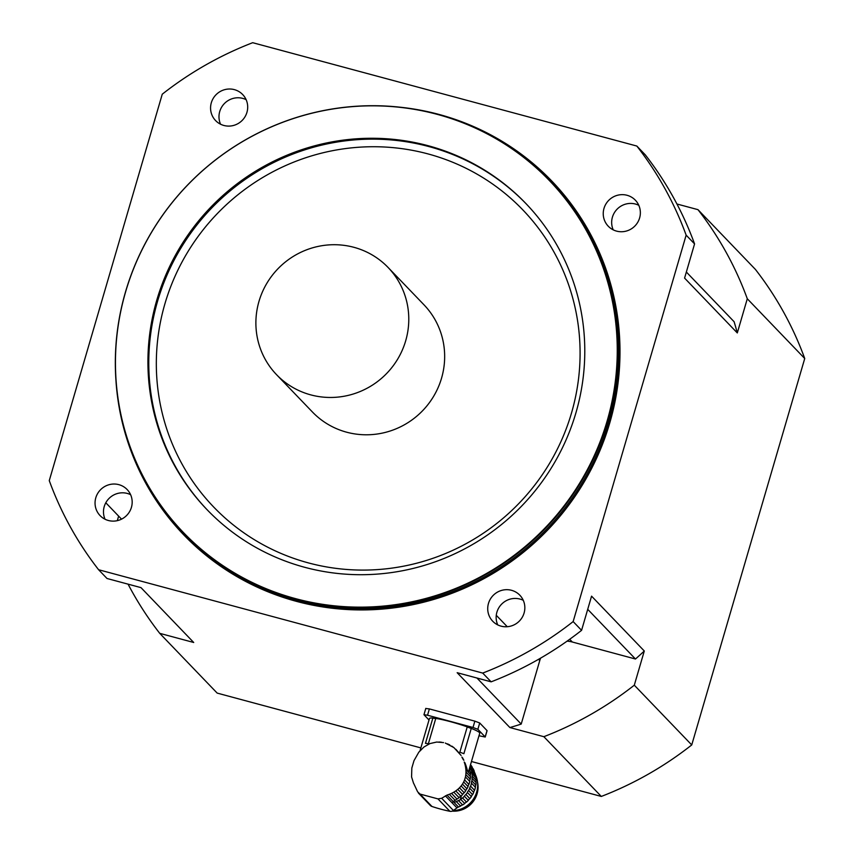 <?xml version="1.0" encoding="UTF-8"?>
<svg xmlns="http://www.w3.org/2000/svg" width="854" height="854" viewBox="0 0 854 854"><rect width="100%" height="100%" fill="white"/><g stroke="black" fill="none" stroke-linecap="round" stroke-linejoin="round"><path stroke-width="1.28" d="M469.262 769.016L469.946 769.721A27.616 26.933 -43.9 0 0 469.54 768.056M468.846 770.436L470.308 771.963A3.768 3.672 -43.9 0 1 469.946 769.721M468.814 770.404C468.398 772.624 467.736 771.941 466.828 768.344L465.558 767.02L465.9 769.646L470.501 774.429A27.616 26.933 -43.9 0 0 470.308 771.963M465.9 769.646L465.996 772.059L470.469 776.713A3.768 3.672 -43.9 0 1 470.501 774.429M465.996 772.059L465.836 774.621L470.223 779.179A27.616 26.933 -43.9 0 0 470.469 776.713M465.836 774.621L465.462 776.926L469.796 781.431A3.768 3.672 -43.9 0 1 470.223 779.179M465.462 776.926L464.587 779.905L468.921 784.42A27.616 26.933 -43.9 0 0 469.796 781.431M464.587 779.905L463.679 781.997L468.067 786.555A3.768 3.672 -43.9 0 1 468.921 784.42M463.679 781.997L462.462 784.132L466.935 788.786A27.616 26.933 -43.9 0 0 468.067 786.555M462.462 784.132L461.128 785.968L465.729 790.751A3.768 3.672 -43.9 0 1 466.935 788.786M461.128 785.968L459.484 787.815L464.234 792.758A27.616 26.933 -43.9 0 0 465.729 790.751M459.484 787.815L457.787 789.374L462.697 794.487A3.768 3.672 -43.9 0 1 464.234 792.758M457.787 789.374L455.78 790.911L460.893 796.227A27.616 26.933 -43.9 0 0 462.697 794.487M455.78 790.911L453.805 792.17L459.089 797.668A3.768 3.672 -43.9 0 1 460.893 796.227M453.805 792.17L451.531 793.366L457.029 799.088L458.545 798.063A27.616 26.933 -43.9 0 0 459.089 797.668M475.593 775.592A27.616 26.933 -43.9 0 0 474.973 773.212L471.024 769.091A27.616 26.933 136.1 0 1 471.632 771.472L475.593 775.592A3.768 3.672 -43.9 0 0 475.956 777.834L471.995 773.713A27.616 26.933 136.1 0 1 472.177 776.179L476.137 780.3A3.768 3.672 -43.9 0 0 476.105 782.584L472.155 778.464A27.616 26.933 136.1 0 1 471.899 780.93L475.859 785.05A3.768 3.672 -43.9 0 0 475.432 787.303L471.483 783.182A27.616 26.933 136.1 0 1 470.607 786.171L474.568 790.292A3.768 3.672 -43.9 0 0 473.703 792.427L469.743 788.306A27.616 26.933 136.1 0 1 468.622 790.537L472.582 794.658A3.768 3.672 -43.9 0 0 471.365 796.622L467.405 792.501A27.616 26.933 136.1 0 1 465.921 794.508L469.871 798.629A3.768 3.672 -43.9 0 0 468.344 800.358L464.384 796.248A27.616 26.933 136.1 0 1 462.569 797.978L466.53 802.087A3.768 3.672 -43.9 0 0 464.736 803.539L460.776 799.419A27.616 26.933 136.1 0 1 460.231 799.814L454.104 802.504L453.228 801.586L455.118 800.315L449.332 794.305L451.531 793.366M455.118 800.315L457.029 799.088M449.332 794.305L446.994 795.106L453.228 801.586L452.663 802.258M420.051 750.677L429.455 718.513A26.186 2.914 16.3 0 1 432.861 718.065L425.463 743.354A26.186 2.914 16.3 0 1 428.377 743.706L435.775 718.417A26.186 2.914 16.3 0 1 467.245 726.882L459.847 752.182A26.186 2.914 16.3 0 1 463.882 753.698L471.269 728.398A26.186 2.914 16.3 0 1 479.734 733.212L468.675 771.034M441.337 742.19L438.945 742.019M443.536 742.585L436.704 742.041L429.914 743.588L423.947 747.015L418.823 752.171L413.987 760.668L411.831 768.045L411.575 776.948L413.549 783.257M461.117 755.47L453.912 747.602L445.318 743.065M449.78 744.934L447.485 743.845M453.986 747.688L451.798 746.108M458.566 752.406L455.876 749.289M463.861 760.295L462.516 757.722M465.558 767.02L465.035 764.608L465.985 765.611L464.96 762.793M465.985 765.611L466.828 768.344M446.994 795.106L441.667 798.276L437.974 798.896L420.04 794.071L417.627 791.807L413.699 783.417M460.797 755.128L458.459 752.299M470.522 764.693L470.693 764.874A27.616 26.933 -43.9 0 1 472.091 766.881A3.768 3.672 -43.9 0 0 472.849 768.483M470.405 765.12L472.091 766.881M463.295 759.708L461.875 757.071M470.223 765.739L473.212 768.846A27.616 26.933 -43.9 0 1 474.226 771.077A3.768 3.672 -43.9 0 0 474.973 773.212M470.031 766.39A27.616 26.933 136.1 0 1 470.266 766.956L474.226 771.077M471.024 769.091A3.768 3.672 136.1 0 1 470.266 766.956M464.234 762.024L465.035 764.608M471.995 773.713A3.768 3.672 136.1 0 1 471.632 771.472M476.137 780.3A27.616 26.933 -43.9 0 0 475.956 777.834M472.155 778.464A3.768 3.672 136.1 0 1 472.177 776.179M475.859 785.05A27.616 26.933 -43.9 0 0 476.105 782.584M471.483 783.182A3.768 3.672 136.1 0 1 471.899 780.93M474.568 790.292A27.616 26.933 -43.9 0 0 475.432 787.303M469.743 788.306A3.768 3.672 136.1 0 1 470.607 786.171M472.582 794.658A27.616 26.933 -43.9 0 0 473.703 792.427M467.405 792.501A3.768 3.672 136.1 0 1 468.622 790.537M469.871 798.629A27.616 26.933 -43.9 0 0 471.365 796.622M464.384 796.248A3.768 3.672 136.1 0 1 465.921 794.508M466.53 802.087A27.616 26.933 -43.9 0 0 468.344 800.358M460.776 799.419A3.768 3.672 136.1 0 1 462.569 797.978M458.673 800.796L462.654 804.938A27.616 26.933 -43.9 0 0 464.736 803.539M462.654 804.938A3.768 3.672 -43.9 0 0 460.637 806.059L456.548 801.81M454.104 802.504L458.459 807.03A27.616 26.933 -43.9 0 0 460.637 806.059M458.459 807.03A6.629 6.469 -43.9 0 0 456.943 807.884L453.421 810.499A4.419 4.313 -43.9 0 1 449.898 811.3A154.691 150.902 -43.9 0 1 431.953 806.475A4.419 4.313 -43.9 0 1 430.256 805.397L418.439 793.099M477.514 782.104A23.763 23.175 136.1 0 1 452.289 811.119M453.164 810.681A25.417 24.798 -43.9 0 0 475.315 774.418M477.866 729.305L472.999 727.469L474.856 721.15L479.713 722.975L477.866 729.305L485.179 736.906L486.972 730.768M479.713 722.975L487.026 730.586M487.079 730.693L485.232 737.023L478.987 735.764M472.999 727.469L427.534 715.236L423.958 714.702L429.018 720.018M474.856 721.15L429.381 708.916L427.534 715.236M435.775 718.417A5.53 0.619 16.3 0 1 432.861 718.065M467.245 726.882A5.53 0.619 -163.7 0 0 471.269 728.398M425.858 708.489L429.381 708.916M676.934 203.999L697.974 209.657L755.406 269.416A342.571 334.192 136.1 0 1 804.735 358.52L747.293 298.761L737.301 332.943L684.577 278.094L694.569 243.913L686.146 235.149L573.151 621.573L581.574 630.337L591.566 596.156L644.29 651.004L634.298 685.186L691.74 744.944A342.571 334.192 136.1 0 1 601.301 796.44L471.461 761.512M804.735 358.52L691.74 744.944M694.569 243.913A342.571 334.192 136.1 0 0 645.25 154.809L636.828 146.045L252.699 42.7A342.571 334.192 -43.9 0 0 162.26 94.196L49.265 480.621A342.571 334.192 -43.9 0 0 98.594 569.725L482.713 673.08L491.135 681.834L457.157 672.696L509.881 727.544L543.859 736.692L601.301 796.44M118.631 516.115L117.308 520.662M98.594 569.725L107.006 578.489L140.985 587.627L193.709 642.486L159.73 633.337L217.172 693.096L420.862 747.901M159.73 633.337A342.571 334.192 136.1 0 1 128.057 584.147M697.974 209.657A342.571 334.192 136.1 0 1 747.293 298.761M686.349 272.031L734.098 321.712A322.684 314.784 136.1 0 1 737.301 332.943M634.298 685.186A342.571 334.192 136.1 0 1 543.859 736.692M644.29 651.004A322.684 314.784 136.1 0 1 635.472 659.01L572.329 642.016A26.527 25.876 -43.9 0 0 567.056 641.173M540.614 658.124A26.527 25.876 -43.9 0 0 539.781 660.548L521.207 724.075A322.684 314.784 136.1 0 1 509.881 727.544M581.574 630.337A342.571 334.192 136.1 0 1 491.135 681.834M482.713 673.08A342.571 334.192 -43.9 0 0 573.151 621.573M511.525 590.306A18.788 18.329 -43.9 0 0 492.737 621.242A18.788 18.329 -43.9 0 0 518.986 621.434A18.788 18.329 -43.9 0 0 511.525 590.306M523.278 600.319A18.788 18.329 -43.9 0 0 497.722 624.882M686.146 235.149A342.571 334.192 -43.9 0 0 636.828 146.045M616.556 231.114A18.788 18.329 -43.9 0 0 635.344 200.178A18.788 18.329 -43.9 0 0 605.988 203.871A18.788 18.329 -43.9 0 0 616.556 231.114M638.792 205.302A18.788 18.329 -43.9 0 0 613.236 229.865M246.945 112.344A18.788 18.329 -43.9 0 0 213.319 98.221A18.788 18.329 -43.9 0 0 233.43 125.485A18.788 18.329 -43.9 0 0 246.945 112.344M246.112 99.651A18.788 18.329 -43.9 0 0 220.556 124.214M118.855 484.656A18.788 18.329 -43.9 0 0 100.067 515.592A18.788 18.329 -43.9 0 0 126.317 515.784A18.788 18.329 -43.9 0 0 118.855 484.656M130.598 494.679A18.788 18.329 -43.9 0 0 105.053 519.243M437.173 114.34A253.873 247.66 -43.9 0 0 122.496 421.47A253.873 247.66 -43.9 0 0 539.418 533.643A253.873 247.66 -43.9 0 0 437.173 114.34M304.718 567.302A221.015 215.603 136.1 0 1 207.02 509.646A221.015 215.603 136.1 0 1 216.948 201.042A221.015 215.603 136.1 0 1 525.701 203.327A221.015 215.603 136.1 0 1 552.367 466.252A221.015 215.603 136.1 0 1 304.718 567.302M437.419 114.233A254.172 247.948 136.1 0 1 549.773 180.525A254.172 247.948 136.1 0 1 538.351 535.415A254.172 247.948 136.1 0 1 183.29 532.8A254.172 247.948 136.1 0 1 152.61 230.431A254.172 247.948 136.1 0 1 437.419 114.233M276.568 374.692L312.447 412.023A77.351 75.462 -43.9 0 0 420.51 412.813A77.351 75.462 -43.9 0 0 423.979 304.803L388.1 267.483A77.351 75.462 -43.9 0 0 353.908 247.308A77.351 75.462 -43.9 0 0 267.227 282.674A77.351 75.462 -43.9 0 0 276.568 374.692A77.351 75.462 -43.9 0 0 384.631 375.493A77.351 75.462 -43.9 0 0 388.1 267.483M105.789 502.76L121.546 519.147M587.712 609.329L635.472 659.01M476.948 678.023L521.207 724.075M445.372 795.853L456.943 807.884M441.667 798.276L453.421 810.499M437.974 798.896L449.898 811.3M420.04 794.071L431.953 806.475M461.416 795.747L460.231 799.814M400.099 107.209A255.271 249.026 136.1 0 1 438.903 114.404A255.271 249.026 136.1 0 1 616.396 394.174A255.271 249.026 136.1 0 1 354.495 609.841A255.271 249.026 136.1 0 1 115.941 380.35M183.29 532.8L184.293 533.846A254.172 247.948 -43.9 0 0 539.365 536.472A254.172 247.948 -43.9 0 0 550.777 181.571L549.773 180.525M308.411 562.903A214.386 209.134 -43.9 0 0 574.144 303.533A214.386 209.134 -43.9 0 0 222.072 208.803A214.386 209.134 -43.9 0 0 308.411 562.903M207.437 510.084A221.015 215.603 136.1 0 1 217.791 201.928A221.015 215.603 136.1 0 1 526.117 203.764M569.703 639.283L572.329 642.016M496.27 615.286L507.265 626.719M538.586 659.299L539.781 660.548M425.815 708.372L423.958 714.702"/></g></svg>
